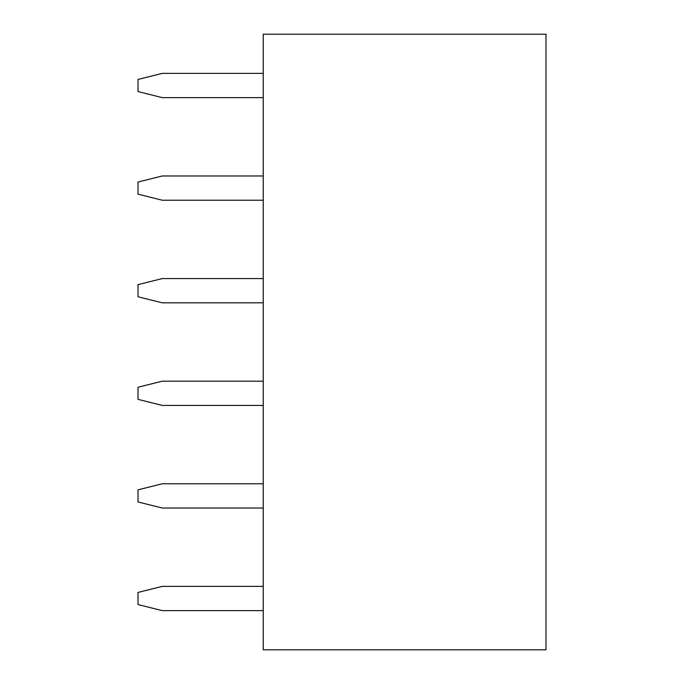 <?xml version="1.0" encoding="UTF-8"?>
<svg xmlns="http://www.w3.org/2000/svg" width="684" height="684" viewBox="0 0 684 684"><rect width="100%" height="100%" fill="white"/><g stroke="black" fill="none" stroke-linecap="round" stroke-linejoin="round"><path stroke-width="1.03" d="M263.229 34.2L545.986 34.2L545.986 649.8L263.229 649.8L263.229 34.2M263.229 610.615L162.245 610.615L138.014 604.562L138.014 592.438L162.245 586.385L263.229 586.385M263.229 508.015L162.245 508.015L138.014 501.962L138.014 489.838L162.245 483.785L263.229 483.785M263.229 302.815L162.245 302.815L138.014 296.762L138.014 284.638L162.245 278.585L263.229 278.585M263.229 405.415L162.245 405.415L138.014 399.362L138.014 387.238L162.245 381.185L263.229 381.185M263.229 200.215L162.245 200.215L138.014 194.162L138.014 182.038L162.245 175.985L263.229 175.985M263.229 97.615L162.245 97.615L138.014 91.562L138.014 79.438L162.245 73.385L263.229 73.385"/></g></svg>
